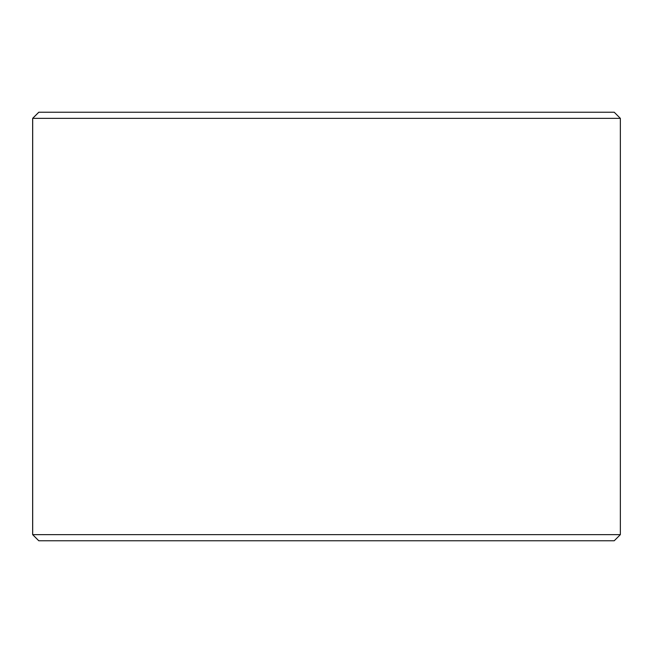 <?xml version="1.0" encoding="UTF-8"?>
<svg xmlns="http://www.w3.org/2000/svg" width="653" height="653" viewBox="0 0 653 653"><rect width="100%" height="100%" fill="white"/><g stroke="black" fill="none" stroke-linecap="round" stroke-linejoin="round"><path stroke-width="0.98" d="M38.813 540.766L614.228 540.766L620.35 534.644L620.35 118.356L614.228 112.234L38.772 112.234L32.65 118.356L32.65 534.644L38.772 540.766L32.691 534.644L32.691 118.356L38.813 112.234M620.35 118.356L32.691 118.356M620.35 534.644L32.691 534.644"/></g></svg>
